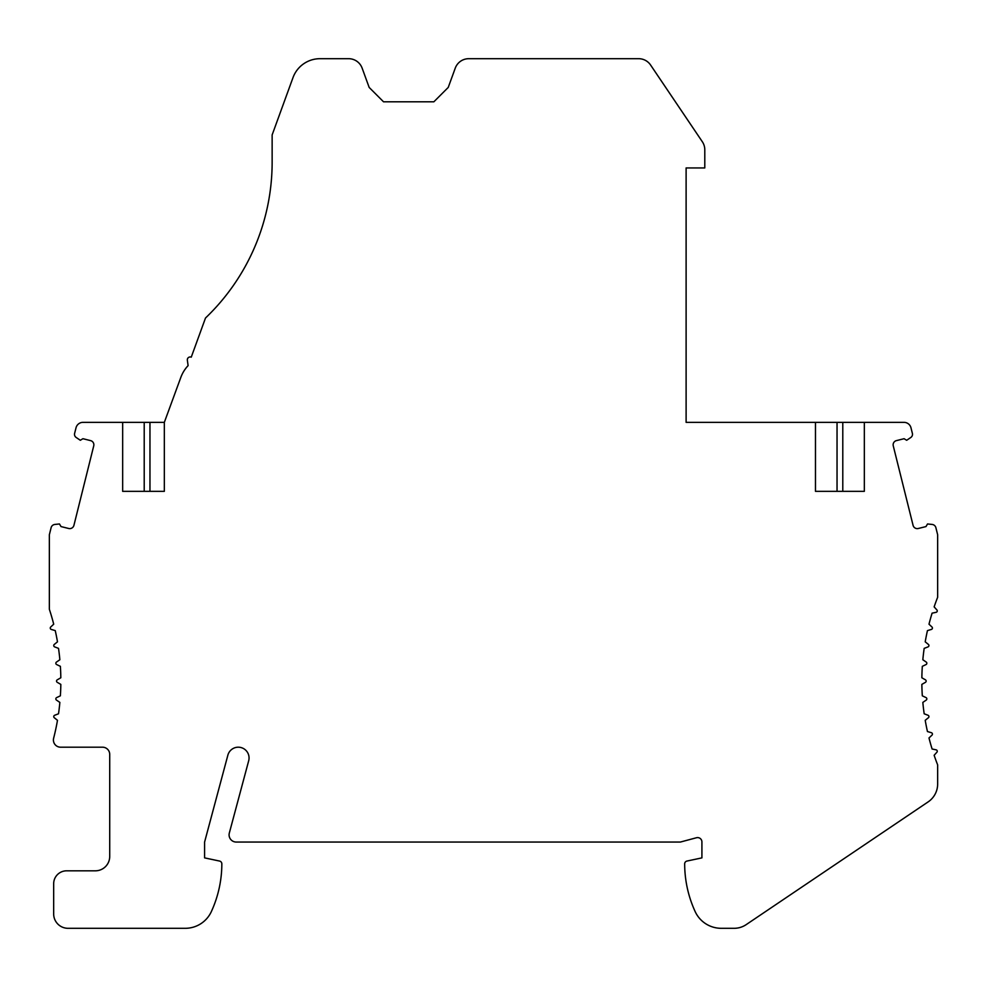 <?xml version="1.0" encoding="UTF-8"?>
<svg xmlns="http://www.w3.org/2000/svg" width="987" height="987" viewBox="0 0 987 987"><rect width="100%" height="100%" fill="white"/><g stroke="black" fill="none" stroke-linecap="round" stroke-linejoin="round"><path stroke-width="1.48" d="M164.335 422.35L82.994 422.35A7.193 7.193 0 0 0 76.024 427.803L74.518 433.799A3.886 3.886 0 0 0 76.209 437.5L80.317 440.276L82.933 438.709L90.607 440.621A4.318 4.318 0 0 1 93.74 445.84L73.926 525.343A4.318 4.318 0 0 1 68.695 528.489L61.021 526.577L59.454 523.961L54.853 524.442A4.318 4.318 0 0 0 51.114 527.687L49.35 534.769L49.35 609.263A229.983 229.983 0 0 1 53.705 624.179L50.707 627.016A1.443 1.443 0 0 0 51.287 629.435L55.247 630.607A229.983 229.983 0 0 1 57.48 641.834L54.273 644.437A1.443 1.443 0 0 0 54.667 646.892L58.517 648.373A229.983 229.983 0 0 1 59.862 659.735L56.456 662.08A1.443 1.443 0 0 0 56.654 664.559L60.38 666.336A229.983 229.983 0 0 1 60.824 677.773L57.258 679.833A1.443 1.443 0 0 0 57.258 682.325L60.824 684.386A229.983 229.983 0 0 1 60.38 695.823L56.654 697.599A1.443 1.443 0 0 0 56.456 700.079L59.862 702.411A229.983 229.983 0 0 1 58.517 713.786L54.667 715.267A1.443 1.443 0 0 0 54.273 717.722L57.48 720.313A229.983 229.983 0 0 1 53.631 738.227A7.193 7.193 0 0 0 60.602 747.196L102.537 747.196A7.193 7.193 0 0 1 109.717 754.389L109.717 856.432A14.373 14.373 0 0 1 95.344 870.818L66.598 870.818A12.942 12.942 0 0 0 53.668 883.747L53.668 913.937A14.373 14.373 0 0 0 68.041 928.311L185.248 928.311A28.746 28.746 0 0 0 211.378 911.532A114.985 114.985 0 0 0 221.841 863.872A2.875 2.875 0 0 0 219.558 861.059L204.593 857.876L204.593 842.059L227.861 755.191A10.783 10.783 0 0 1 241.075 747.566A10.783 10.783 0 0 1 248.687 760.767L229.329 833.016A7.193 7.193 0 0 0 236.275 842.059L680.364 842.059L696.489 837.741A4.318 4.318 0 0 1 701.917 841.911L701.917 857.876L686.952 861.059A2.875 2.875 0 0 0 684.67 863.872A114.985 114.985 0 0 0 695.132 911.532A28.746 28.746 0 0 0 721.263 928.311L734.143 928.311A21.566 21.566 0 0 0 746.197 924.622L928.15 801.888A21.566 21.566 0 0 0 937.65 784.023L937.65 764.876A229.983 229.983 0 0 1 934.134 755.277L936.897 752.217A1.443 1.443 0 0 0 936.132 749.849L932.098 748.997A229.983 229.983 0 0 1 928.989 737.98L931.975 735.142A1.443 1.443 0 0 0 931.395 732.712L927.447 731.54A229.983 229.983 0 0 1 925.214 720.313L928.409 717.722A1.443 1.443 0 0 0 928.027 715.267L924.177 713.786A229.983 229.983 0 0 1 922.833 702.411L926.225 700.079A1.443 1.443 0 0 0 926.028 697.599L922.314 695.823A229.983 229.983 0 0 1 921.858 684.386L925.436 682.325A1.443 1.443 0 0 0 925.436 679.833L921.858 677.773A229.983 229.983 0 0 1 922.314 666.336L926.028 664.559A1.443 1.443 0 0 0 926.225 662.08L922.833 659.735A229.983 229.983 0 0 1 924.177 648.373L928.027 646.892A1.443 1.443 0 0 0 928.409 644.437L925.214 641.834A229.983 229.983 0 0 1 927.447 630.607L931.395 629.435A1.443 1.443 0 0 0 931.975 627.016L928.989 624.179A229.983 229.983 0 0 1 932.098 613.161L936.132 612.31A1.443 1.443 0 0 0 936.897 609.941L934.134 606.869A229.983 229.983 0 0 1 937.65 597.283L937.65 534.769L935.886 527.687A4.318 4.318 0 0 0 932.147 524.442L927.546 523.961L925.979 526.577L918.305 528.489A4.318 4.318 0 0 1 913.074 525.343L893.26 445.84A4.318 4.318 0 0 1 896.393 440.621L904.067 438.709L906.683 440.276L910.791 437.5A3.886 3.886 0 0 0 912.481 433.799L910.976 427.803A7.193 7.193 0 0 0 904.006 422.35L686.113 422.35L686.113 167.938L704.792 167.938L704.792 149.777A14.373 14.373 0 0 0 702.337 141.746L650.593 65.031A14.373 14.373 0 0 0 638.675 58.689L468.763 58.689A14.373 14.373 0 0 0 455.254 68.152L448.234 87.436L433.861 101.809L383.536 101.809L369.163 87.436L362.143 68.152A14.373 14.373 0 0 0 348.633 58.689L320.01 58.689A28.746 28.746 0 0 0 293.003 77.603L272.141 134.923L272.141 162.152A215.61 215.61 0 0 1 205.493 318.024L191.256 357.158A2.875 2.875 0 0 0 187.345 360.193L188.11 365.622A34.496 34.496 0 0 0 180.794 377.49L164.335 422.35L164.335 491.341L149.962 491.341L149.962 422.35M815.472 422.35L815.472 491.341L864.341 491.341L842.787 491.341L842.787 422.35M864.341 422.35L864.341 491.341M122.659 422.35L122.659 491.341L164.335 491.341M837.038 422.35L837.038 491.341L815.472 491.341M144.213 422.35L144.213 491.341L122.659 491.341"/></g></svg>
